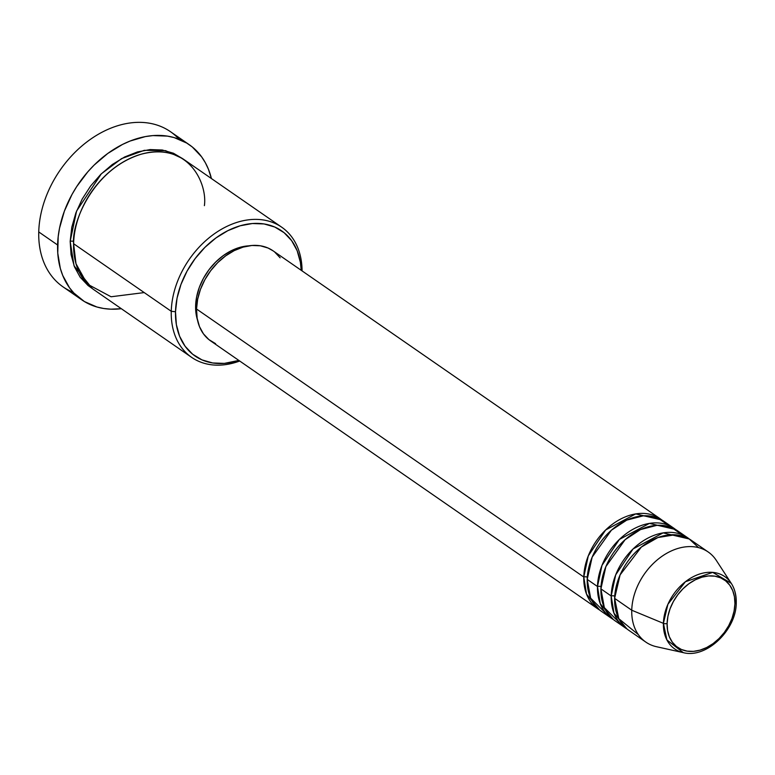 <?xml version="1.0" encoding="UTF-8"?>
<svg xmlns="http://www.w3.org/2000/svg" width="775" height="775" viewBox="0 0 775 775"><rect width="100%" height="100%" fill="white"/><g stroke="black" fill="none" stroke-linecap="round" stroke-linejoin="round"><path stroke-width="1.16" d="M667.11 623.517A41.036 29.915 -55.3 0 1 701.966 577.172A41.036 29.915 -55.3 0 1 734.923 603.793A3.042 1.395 1.5 0 0 736.25 602.698A3.042 1.395 -178.5 0 1 734.923 603.793L734.08 611.097L731.978 618.508L728.674 625.725L724.315 632.477L719.055 638.513L713.107 643.589L706.693 647.512L700.058 650.138L693.46 651.368L687.154 651.136L681.38 649.469L676.362 646.428L672.293 642.126L669.319 636.73L667.575 630.443L667.11 623.517L667.943 616.212L670.055 608.801L673.349 601.584L677.718 594.832L682.969 588.797L688.917 583.72L695.34 579.797L701.966 577.172L708.563 575.941L714.87 576.174L720.643 577.84L725.662 580.882L729.74 585.183L732.704 590.579L734.458 596.857L734.923 603.793A41.036 29.915 -55.3 0 1 700.058 650.138A41.036 29.915 -55.3 0 1 667.11 623.517A3.042 1.395 -178.5 0 1 663.41 623.342A3.042 1.395 1.5 0 0 667.11 623.517M731.251 583.323L712.709 572.376L685.42 581.725L667.905 604.287L663.41 623.342A43.981 32.056 -55.3 0 1 690.864 578.014A43.981 32.056 -55.3 0 1 731.251 583.323A43.981 32.056 -55.3 0 1 736.076 602.204A3.042 1.395 -178.5 0 1 736.25 602.698C736.424 595.268 734.758 588.806 731.251 583.323L716.284 560.354A54.793 39.942 124.7 0 0 665.958 553.747A54.793 39.942 124.7 0 0 631.751 610.225L663.41 623.342L631.751 610.225A54.793 39.942 -55.3 0 1 659.738 557.932A54.793 39.942 -55.3 0 1 708.205 551.994L691.077 540.136A54.793 39.942 124.7 0 0 642.601 546.075A54.793 39.942 124.7 0 0 614.623 598.358L618.799 618.702L638.358 634.618M599.618 610.022L586.549 594.192L583.778 577.017A3.042 1.395 -178.5 0 1 587.314 577.123A3.042 1.395 1.5 0 0 583.778 577.017A54.793 39.942 -55.3 0 1 611.766 524.723A54.793 39.942 -55.3 0 1 660.232 518.795A54.793 39.942 -55.3 0 1 661.898 520.035L635.713 513.903L605.653 529.974L588.283 555.878L583.778 577.017L196.53 309.002L583.778 577.017A54.793 39.942 -55.3 0 0 597.864 608.898A54.793 39.942 -55.3 0 0 599.618 610.022M668.418 525.276L657.878 518.058L643.298 515.821L626.762 520.112L611.388 530.216L592.158 557.138L587.208 579.39L597.486 586.501L587.208 579.39A54.793 39.942 124.7 0 0 601.293 611.272L611.572 618.392A54.793 39.942 -55.3 0 0 613.325 619.516L600.257 603.677L597.486 586.501A54.793 39.942 -55.3 0 1 625.473 534.217A54.793 39.942 -55.3 0 1 673.94 528.279L663.662 521.158A54.793 39.942 124.7 0 0 615.185 527.097A54.793 39.942 124.7 0 0 587.208 579.39L590.637 598.164L606.815 614.275M611.572 618.392A54.793 39.942 -55.3 0 1 597.486 586.501A3.042 1.395 -178.5 0 1 601.022 586.607A3.042 1.395 1.5 0 0 597.486 586.501L601.991 565.363L619.361 539.458L649.421 523.396L675.606 529.528A54.793 39.942 -55.3 0 0 673.94 528.279M682.126 534.76L671.586 527.542L657.006 525.305L640.47 529.596L625.096 539.71L605.866 566.622L600.916 588.874L611.194 595.994L600.916 588.874A54.793 39.942 124.7 0 0 615.001 620.756L625.28 627.876A54.793 39.942 -55.3 0 0 627.033 629L613.965 613.161L611.194 595.994A54.793 39.942 -55.3 0 1 639.181 543.701A54.793 39.942 -55.3 0 1 687.648 537.763L677.369 530.652A54.793 39.942 124.7 0 0 628.893 536.581A54.793 39.942 124.7 0 0 600.916 588.874L604.345 607.648L620.523 623.759M625.28 627.876A54.793 39.942 -55.3 0 1 611.194 595.994A3.042 1.395 -178.5 0 1 614.73 596.101A3.042 1.395 1.5 0 0 611.194 595.994L615.699 574.847L633.068 548.942L663.129 532.88L689.314 539.012A54.793 39.942 -55.3 0 0 687.648 537.763M281.703 227.191L184.033 159.592A79.147 57.699 124.7 0 0 114.022 168.165A79.147 57.699 124.7 0 0 73.596 243.699L171.265 311.298L175.499 311.753A76.105 55.48 -55.3 0 1 237.867 226.503A76.105 55.48 -55.3 0 1 301.213 270.31L300.39 262.318L297.145 250.664L291.642 240.657L284.086 232.684L274.776 227.036L264.072 223.946L252.379 223.529L240.143 225.796L227.85 230.669L215.954 237.944L204.92 247.361L195.164 258.55L187.075 271.076L180.963 284.464L177.049 298.201L175.499 311.753L176.361 324.599L179.606 336.253L185.109 346.26L192.665 354.233L201.965 359.881L212.679 362.971L224.372 363.388L238.845 360.423A76.105 55.48 -55.3 0 1 175.499 311.753L171.265 311.298A79.147 57.699 -55.3 0 1 211.691 235.765A79.147 57.699 -55.3 0 1 281.703 227.191A79.147 57.699 -55.3 0 1 302.076 270.911A79.147 57.699 124.7 0 0 237.412 222.231A79.147 57.699 124.7 0 0 171.265 311.298L73.596 243.699L75.998 263.723L87.275 284.028L111.067 296.767L144.227 292.582M189.274 144.712A94.366 68.791 -55.3 0 1 211.41 178.541L208.436 169.241L205.365 162.75L201.616 156.831L192.248 146.94L186.727 143.055L174.259 137.621L167.429 136.109L152.927 135.586L145.39 136.584L130.113 141.031L122.508 144.441L107.754 153.469L94.075 165.143L87.798 171.837L76.686 186.61L71.959 194.554L64.373 211.149L59.53 228.179L58.193 236.656L57.757 253.096L60.314 268.363L62.688 275.367L69.517 287.777L73.906 293.066L84.407 301.552L96.875 306.987L103.695 308.498L110.835 309.177L121.326 308.702A94.366 68.791 -55.3 0 1 81.859 299.896A94.366 68.791 -55.3 0 1 57.602 244.987L38.75 231.938L57.602 244.987A94.366 68.791 -55.3 0 1 105.797 154.932A94.366 68.791 -55.3 0 1 189.274 144.712L170.422 131.663A94.366 68.791 124.7 0 0 86.945 141.883A94.366 68.791 124.7 0 0 38.75 231.938A94.366 68.791 -55.3 0 1 93.078 137.533A94.366 68.791 -55.3 0 1 179.093 139.267M92.264 288.523L74.042 265.777L70.176 241.325A3.042 1.395 -178.5 0 1 73.693 241.432A3.042 1.395 1.5 0 0 70.176 241.325L71.794 227.23L75.853 212.951L82.218 199.03L90.627 186L100.769 174.365L112.239 164.571L124.62 156.996L137.407 151.939L150.127 149.575L162.295 150.011L173.426 153.227L182.29 158.449L165.598 150.65L144.286 150.321L121.549 158.623L101.302 173.842L76.589 211.023L70.176 241.325L71.067 254.694L74.448 266.803L80.174 277.218L88.021 285.51L92.273 288.532M660.232 518.795L272.984 250.771A54.793 39.942 124.7 0 0 224.517 256.709A54.793 39.942 124.7 0 0 196.53 309.002L197.644 299.247L200.463 289.356L204.871 279.717L210.693 270.698L217.707 262.638L225.651 255.866L234.224 250.616L243.079 247.118L251.885 245.481L260.303 245.782L268.014 248.01L273.11 250.858M195.62 305.892L196.647 306.609L195.62 305.892L196.676 296.68L199.33 287.341L203.496 278.235L208.988 269.719L215.624 262.115L223.123 255.711L231.212 250.761L239.582 247.448L248.707 245.849A51.751 37.723 124.7 0 0 195.62 305.892A51.751 37.723 124.7 0 0 197.46 319.901L196.201 314.631L195.62 305.892M698.566 547.625L689.14 538.906L675.006 534.789L657.956 537.53L641.38 547.024L620.087 574.914L614.623 598.358L631.751 610.225L614.623 598.358A54.793 39.942 124.7 0 0 628.709 630.249L645.846 642.107A54.793 39.942 -55.3 0 1 631.751 610.225A54.793 39.942 124.7 0 0 656.512 646.718L683.279 652.637A43.981 32.056 -55.3 0 1 663.41 623.342L666.917 639.966L683.279 652.637C706.383 658.866 736.512 629.852 736.25 602.688M73.189 292.291A94.366 68.791 -55.3 0 1 38.75 231.938A94.366 68.791 124.7 0 0 63.017 286.857L81.859 299.896M204.387 205.656C207.555 184.305 189.207 141.186 140.837 154.312C92.409 169.347 71.513 223.878 73.596 243.699A79.147 57.699 124.7 0 0 93.949 289.753L191.619 357.353A79.147 57.699 -55.3 0 1 171.265 311.298A79.147 57.699 124.7 0 0 239.708 361.024A79.147 57.699 -55.3 0 1 191.619 357.353M274.718 252.069L280.153 257.813M215.586 343.654L208.892 339.595L203.447 333.851L199.485 326.643L197.15 318.254L196.53 309.002A54.793 39.942 124.7 0 0 210.616 340.884L597.864 608.898"/></g></svg>
